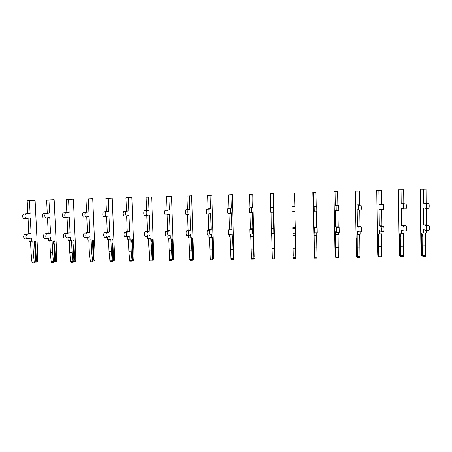 <?xml version="1.0" encoding="UTF-8"?>
<svg xmlns="http://www.w3.org/2000/svg" width="452" height="452" viewBox="0 0 452 452"><rect width="100%" height="100%" fill="white"/><g stroke="black" fill="none" stroke-linecap="round" stroke-linejoin="round"><path stroke-width="0.68" d="M422.1 237.097L421.546 236.825C421.23 234.927 421.298 233.678 421.761 233.074C422.281 233.859 422.394 235.181 422.1 237.029L422.253 254.295L422.778 256.307L423.01 232.746L423.75 232.995L423.722 229.644L426.202 230.407C426.891 230.576 426.818 225.621 426.134 225.559L423.682 224.887L423.535 207.982L425.999 208.349C426.699 208.519 426.648 203.445 425.948 203.485L423.496 203.202L423.371 189.269L420.196 189.23L420.998 254.465L421.258 255.533L421.699 254.018L422.247 253.623M425.36 256.256L425.631 232.955M421.699 254.018L421.546 236.825M426.033 208.349L428.688 208.282C429.406 208.451 429.355 203.372 428.643 203.411L426.14 203.134L426.021 189.196L420.196 189.23M426.253 230.401L428.891 230.35C429.592 230.52 429.519 225.565 428.818 225.497L426.321 224.825L426.179 208.344M423.75 232.995L426.389 232.938L426.366 230.407M423.123 245.831L425.739 245.781M423.682 224.887L426.321 224.825M423.496 203.202L426.14 203.134M423.371 189.269L426.021 189.196M400.15 237.509L399.687 237.266C399.415 235.373 399.472 234.13 399.851 233.531C400.286 234.317 400.387 235.633 400.15 237.469L400.336 254.668L400.783 256.674L400.89 233.209L401.506 233.458L401.472 230.124L403.54 230.893C404.111 231.062 404.037 226.13 403.461 226.062L401.421 225.384L401.235 208.547L403.286 208.926C403.873 209.095 403.811 204.038 403.229 204.078L401.184 203.784L401.031 189.913L398.387 189.857L399.297 254.838L399.517 255.9L400.331 254.052M403.348 256.623L403.495 233.418M399.879 254.397L399.687 237.266M403.314 208.92L405.958 208.858C406.557 209.027 406.495 203.971 405.896 204.01L403.805 203.716L403.659 189.834L398.387 189.857M403.579 230.882L406.207 230.836C406.789 231.006 406.715 226.068 406.128 226.006L404.037 225.322L403.862 208.909M401.506 233.458L404.122 233.401L404.099 230.882M401.031 246.244L403.63 246.193M401.421 225.384L404.037 225.322M401.184 203.784L403.805 203.716M401.031 189.913L403.659 189.834M378.369 237.916L377.996 237.707C377.77 235.82 377.81 234.582 378.115 233.983C378.465 234.769 378.55 236.08 378.369 237.91L378.595 255.041L378.962 257.035L378.945 233.667L379.443 233.916L379.397 230.593L381.059 231.373C381.516 231.548 381.431 226.633 380.974 226.559L379.335 225.876L379.115 209.106L380.759 209.491C381.228 209.666 381.155 204.632 380.691 204.666L379.053 204.366L378.866 190.546L376.748 190.478L377.488 245.6L377.765 255.205L377.945 256.261L378.59 254.482M378.962 257.035L381.528 256.996L381.663 256.16L381.528 233.876M378.228 254.764L377.996 237.707M383.409 209.429L380.776 209.491L383.409 209.429C383.889 209.598 383.821 204.564 383.341 204.598L381.652 204.298L381.471 190.473L376.748 190.478M381.092 231.362L383.703 231.317C384.172 231.492 384.093 226.571 383.618 226.503L381.934 225.819L381.72 209.468M379.443 233.916L382.036 233.865L382.002 231.351M379.115 246.651L381.691 246.606M379.335 225.876L381.934 225.819M379.053 204.366L381.652 204.298M378.866 190.546L381.471 190.473M356.764 238.311L356.475 238.142L357.312 257.403L357.17 234.125L357.549 234.373L357.492 231.068L358.752 231.848C359.103 232.023 359.012 227.13 358.668 227.057L357.425 226.367L357.165 209.66L358.408 210.056C358.764 210.231 358.685 205.219 358.329 205.248L357.091 204.937L356.877 191.179L355.272 191.094L356.391 255.572L356.538 256.623L357.018 254.911M357.312 257.403L359.854 257.357L359.956 256.527L359.736 234.328M356.741 255.137L356.475 238.142M358.425 210.056L361.041 209.994C361.408 210.169 361.323 205.151 360.962 205.18L359.673 204.869L359.464 191.1L355.272 191.094M361.38 231.791L358.764 231.848L361.38 231.791C361.741 231.966 361.651 227.068 361.289 227L360.001 226.305L359.752 210.022M357.549 234.373L360.12 234.322L360.08 231.819M357.368 247.058L359.928 247.007M357.425 226.367L360.001 226.305M357.091 204.937L359.673 204.869M356.877 191.179L359.464 191.1M335.322 238.701L335.825 257.759L335.565 234.577L335.763 231.531L336.627 232.317L336.537 227.548L335.683 226.853L335.384 210.214L336.237 210.615L336.152 205.829L335.305 205.507L335.062 191.801L333.966 191.704L334.938 246.397L335.186 255.934L335.288 256.985L335.604 255.346M335.825 257.759L338.35 257.719L338.107 234.78M335.424 255.499L335.118 238.571M338.847 210.553L336.248 210.615L338.847 210.553L338.757 205.762L337.864 205.44L337.627 191.727L333.966 191.704M336.65 232.311L339.232 232.266L339.136 227.492L338.237 226.791L337.955 210.575M335.825 234.831L338.378 234.774L338.333 232.283M335.791 247.459L338.328 247.408M335.683 226.853L338.237 226.791M335.305 205.507L337.864 205.44M335.062 191.801L337.627 191.727M314.038 239.08L314.507 258.12L314.123 235.023L314.202 231.995L314.677 232.786L314.581 228.034L314.112 227.333L313.778 210.762L314.247 211.174L314.146 206.406L313.682 206.078L313.411 192.422L312.818 192.309L314.366 255.775M317.005 258.069L316.649 235.232M314.264 255.866L313.925 239.001M316.829 211.107L314.247 211.174L316.829 211.107L316.733 206.338L316.225 206.01L315.959 192.349L312.818 192.309M317.259 232.735L314.682 232.786L317.259 232.735L317.163 227.977L316.649 227.277L316.327 211.118M314.27 235.277L316.801 235.226L316.756 232.74M314.383 247.854L316.897 247.809M314.112 227.333L316.649 227.277M313.682 206.078L316.225 206.01M313.411 192.422L315.959 192.349M292.913 239.441L293.28 256.211M293.348 258.471L295.834 258.431L295.359 235.673M293.263 256.222L292.89 239.424M294.992 211.66L292.427 211.722L294.992 211.66L294.461 192.964L291.834 192.908M292.902 233.243L295.461 233.198L294.868 211.66M292.879 235.724L295.393 235.673L295.342 233.198M293.133 248.25L295.636 248.204M292.704 227.808L295.224 227.751M292.235 206.637L294.755 206.57M291.935 193.038L294.461 192.964M274.822 256.493L274.358 236.153L274.822 258.781L272.353 258.827L271.748 236.17M274.822 258.781L274.223 235.859L274.076 232.859L273.839 233.661L273.127 193.575L273.454 193.439L274.878 256.538M274.155 236.119L271.658 236.17L271.595 233.707M271.296 233.712L273.833 233.661L271.296 233.712L271.076 212.265M270.776 212.27L273.319 212.208L270.776 212.27L270.618 193.648L273.454 193.439M272.053 248.645L274.533 248.6M271.466 228.283L273.963 228.226M270.951 207.197L273.454 207.129M270.618 193.648L273.127 193.575M254.035 256.781L253.583 236.588L253.973 259.126L251.515 259.171L250.798 236.605M253.967 259.132L253.256 236.3L252.99 233.311L252.38 234.119L252.261 229.418L252.866 228.701L252.436 212.316L251.82 212.751L251.696 208.033L252.312 207.683L251.962 194.185L252.764 194.032L254.177 256.894M253.075 236.56L250.6 236.611L250.532 234.159M252.369 234.113L249.86 234.17L249.741 229.475L250.391 228.757L249.967 212.796M249.295 212.813L251.815 212.751L249.295 212.813L249.171 208.101L249.832 207.745L249.47 194.253L252.764 194.032M251.131 249.035L253.589 248.984M250.391 228.757L252.866 228.701M249.832 207.745L252.312 207.683M249.47 194.253L251.962 194.185M230.848 259.51L230.011 237.04M233.283 259.471L232.447 236.735L232.158 236.995L232.062 233.763L231.091 234.571L230.966 229.893L231.932 229.17L231.469 212.847L230.492 213.287C230.209 213.474 230.074 208.575 230.362 208.592L231.339 208.231L230.955 194.784L232.232 194.62L233.933 257.663L232.961 237.017L233.283 259.471M232.158 236.995L229.701 237.046L229.627 234.599M231.068 234.565L228.588 234.622C228.26 233.198 228.22 231.639 228.463 229.949L229.475 229.22L229.017 213.327M230.475 213.287L227.983 213.35C227.695 213.536 227.559 208.643 227.853 208.66L228.87 208.293L228.486 194.857L232.232 194.62M230.367 249.419L232.808 249.374M229.475 229.22L231.932 229.17M228.87 208.293L231.339 208.231M228.486 194.857L230.955 194.784M210.333 259.855L209.378 237.469M212.745 259.815L211.796 237.164L211.4 237.43L211.299 234.209L209.965 235.023C209.547 233.605 209.508 232.051 209.835 230.362L211.157 229.633L210.66 213.372L209.321 213.824C208.943 214.011 208.801 209.135 209.186 209.146L210.519 208.773L210.112 195.383L211.852 195.202L213.649 258.007L213.542 259.041L213.242 257.595L212.496 237.447L212.745 259.815M212.937 257.363L213.242 257.595M212.739 241.046L212.44 241.244M211.4 237.43L208.96 237.481L208.886 235.046M209.937 235.017L207.485 235.074C207.056 233.656 207.016 232.102 207.355 230.413L208.717 229.684L208.231 213.847M206.835 213.886L209.31 213.824L206.835 213.886C206.445 214.073 206.298 209.197 206.7 209.208L208.073 208.841L207.66 195.45L211.852 195.202M209.762 249.803L212.18 249.758M208.717 229.684L211.157 229.633M208.073 208.841L210.519 208.773M207.66 195.45L210.112 195.383M192.614 257.657L193.01 257.945L192.467 241.458C192.62 239.622 192.524 238.43 192.179 237.871C191.851 238.639 191.823 239.905 192.094 241.667L192.462 259.77L192.343 260.166L189.953 260.205L188.902 237.899M192.343 260.166L191.303 237.594L190.8 237.859L190.693 234.65L189.004 235.469C188.49 234.057 188.444 232.509 188.874 230.825L190.546 230.091L190.015 213.892L188.32 214.35C187.84 214.542 187.687 209.683 188.173 209.694L189.863 209.316L189.428 195.976L191.625 195.784L193.36 249.063L193.512 258.352L193.371 259.38L193.01 257.945M192.467 241.458L192.094 241.69M190.8 237.859L188.377 237.91L188.298 235.486M188.97 235.464L186.54 235.52C186.015 234.113 185.97 232.565 186.41 230.882L188.122 230.147L187.603 214.372M188.298 214.35L185.857 214.412C185.365 214.604 185.207 209.751 185.71 209.756L187.433 209.378L186.998 196.044L191.625 195.784M189.309 250.182L191.716 250.137M188.122 230.147L190.546 230.091M187.433 209.378L189.863 209.316M186.998 196.044L189.428 195.976M169.754 260.538L168.585 238.323M172.133 260.493L170.963 238.023L170.353 238.283L170.24 235.091L168.206 235.91C167.59 234.509 167.545 232.966 168.065 231.288L170.082 230.548L169.523 214.412L167.483 214.881C166.85 213.423 166.799 211.881 167.33 210.237L169.364 209.852L168.895 196.563L171.551 196.36L173.387 249.436L173.523 258.697L173.353 259.719L172.918 258.29L172.348 241.86C172.54 240.04 172.427 238.848 172.02 238.289C171.619 239.057 171.579 240.323 171.896 242.074L172.472 258.567L172.133 260.493M172.449 257.951L172.918 258.29M172.348 241.86L171.901 242.131M170.353 238.283L167.952 238.334L167.867 235.921M165.76 235.967L168.184 235.91L165.76 235.967C165.133 234.565 165.087 233.023 165.624 231.339L167.681 230.599L167.127 214.886M165.036 214.937L167.466 214.881L165.036 214.937C164.387 213.485 164.336 211.943 164.878 210.304L166.952 209.914L166.489 196.631L171.551 196.36M169.014 250.561L171.398 250.515M167.681 230.599L170.082 230.548M166.952 209.914L169.364 209.852M166.489 196.631L168.895 196.563M149.691 260.872L148.414 238.746M152.053 260.832L150.776 238.441L150.064 238.707L149.945 235.526L147.567 236.351C146.855 234.955 146.804 233.424 147.42 231.746L149.781 231L149.183 214.926L146.804 215.401C146.069 213.954 146.019 212.412 146.64 210.779L149.019 210.383L148.527 197.145L151.623 196.931L153.561 249.809L153.686 259.036L153.477 260.053L152.979 258.629L152.38 242.266C152.607 240.447 152.482 239.261 152.008 238.707C151.539 239.475 151.482 240.735 151.849 242.481L152.454 258.911L152.053 260.832L149.668 260.877M151.855 242.554L152.443 258.256L152.979 258.629M152.38 242.266L151.866 242.554M150.064 238.707L147.68 238.758L147.589 236.345M147.516 236.345L145.137 236.407C144.414 235.012 144.369 233.475 144.996 231.797L147.392 231.057L146.81 215.401M146.77 215.401L144.374 215.463C143.629 214.016 143.572 212.48 144.211 210.841L146.623 210.446L146.132 197.213L151.623 196.931M148.866 250.933L151.234 250.894M147.392 231.057L149.781 231M146.623 210.446L149.019 210.383M146.132 197.213L148.527 197.145M129.78 261.205L128.871 251.306L128.396 239.164M132.125 261.166L131.221 251.267L130.741 238.865L129.927 239.131L129.803 235.955L127.08 236.791C126.277 235.402 126.227 233.87 126.933 232.198L129.628 231.452L129.001 215.44L126.283 215.92C125.453 214.48 125.396 212.948 126.114 211.316L128.826 210.914L128.306 197.727L131.843 197.496L133.882 250.182L133.995 259.369L133.752 260.386L133.193 258.973L132.555 242.667C132.826 240.854 132.685 239.673 132.142 239.119C131.605 239.888 131.538 241.142 131.95 242.882L132.589 259.25L132.125 261.166M132.566 258.6L133.193 258.973M132.639 258.595L131.956 242.956M132.555 242.667L132.035 242.956M129.927 239.131L127.56 239.181L127.464 236.678M127.023 236.786L124.673 236.842C123.859 235.452 123.808 233.927 124.526 232.255L127.261 231.503L126.645 215.858M123.871 215.977L126.255 215.92L123.871 215.977C123.029 214.542 122.972 213.011 123.701 211.378L126.453 210.977L125.933 197.795L131.843 197.496M128.871 251.306L131.221 251.267M127.261 231.503L129.628 231.452M126.453 210.977L128.826 210.914M125.933 197.795L128.306 197.727M110.017 261.538L109.028 251.679L108.525 239.577M112.339 261.499L111.361 251.634L110.853 239.277L109.938 239.549L109.808 236.385L106.757 237.221C105.853 235.842 105.802 234.317 106.604 232.65L109.627 231.899L108.966 215.949L105.921 216.435C104.988 215.005 104.932 213.474 105.74 211.847L108.785 211.44L108.243 198.298L112.209 198.061L114.345 250.549L114.446 259.702L114.17 260.719L113.542 259.307L112.881 243.063C113.186 241.255 113.034 240.08 112.429 239.532C111.819 240.3 111.746 241.549 112.203 243.283L112.87 259.589L112.339 261.499M112.842 258.94L113.542 259.307M112.983 258.934L112.203 243.357M112.881 243.063L112.345 243.351M109.938 239.549L107.593 239.594L107.486 237.029M106.689 237.221L104.367 237.272C103.457 235.893 103.406 234.373 104.214 232.707L107.277 231.949L106.627 216.322M103.525 216.491L105.892 216.435L103.525 216.491C102.587 215.067 102.525 213.536 103.35 211.909L106.429 211.502L105.887 198.366L112.209 198.061M109.028 251.679L111.361 251.634M107.277 231.949L109.627 231.899M106.429 211.502L108.785 211.44M105.887 198.366L108.243 198.298M90.4 261.866L89.326 252.046L88.807 239.989M92.705 261.827L91.643 252.001L91.112 239.696L90.101 239.961L89.965 236.814L86.586 237.656C85.592 236.283 85.541 234.763 86.428 233.102L89.773 232.339L89.084 216.451L85.71 216.943C84.688 215.519 84.626 213.999 85.524 212.372L88.891 211.96L88.326 198.869L92.716 198.62L94.954 250.911L95.039 260.036L94.734 261.047L94.044 259.64L93.349 243.458C93.688 241.656 93.524 240.487 92.858 239.944C92.18 240.707 92.095 241.95 92.598 243.679L93.293 259.923L92.705 261.827M93.265 259.278L94.044 259.64M93.468 259.273L92.598 243.752M93.349 243.458L92.801 243.747M90.101 239.961L87.773 240.012L87.654 237.39M86.513 237.65L84.213 237.707C83.208 236.334 83.157 234.814 84.055 233.153L87.439 232.39L86.761 216.79M85.665 216.943L83.332 217.005C82.298 215.581 82.236 214.062 83.151 212.434L86.552 212.022L85.987 198.936L92.716 198.62M89.326 252.046L91.643 252.001M87.439 232.39L89.773 232.339M86.552 212.022L88.891 211.96M85.987 198.936L88.326 198.869M70.924 262.194L70.529 261.42L69.772 252.408L69.229 240.396M73.213 262.154L72.823 261.38L72.071 252.363L71.518 240.102L70.41 240.374L70.269 237.238L66.563 238.08C65.478 236.718 65.427 235.204 66.404 233.543L70.066 232.78L69.354 216.949L65.653 217.452C64.534 216.033 64.472 214.519 65.461 212.898L69.15 212.474L68.557 199.439L73.365 199.174L75.699 251.272L75.772 260.363L75.439 261.375L74.682 259.973L73.959 243.854C74.337 242.057 74.162 240.888 73.427 240.345C72.687 241.114 72.586 242.351 73.134 244.069L73.862 260.256L73.213 262.154M73.834 259.612L74.682 259.973M74.1 259.606L73.139 244.142M73.959 243.854L73.405 244.136M70.41 240.374L68.099 240.419L67.975 237.763M66.489 238.074L64.212 238.131C63.116 236.769 63.065 235.255 64.048 233.594L67.755 232.831L67.043 217.259M65.602 217.452L63.297 217.508C62.167 216.096 62.105 214.581 63.105 212.96L66.828 212.536L66.235 199.501L73.365 199.174M69.772 252.408L72.071 252.363M67.755 232.831L70.066 232.78M66.828 212.536L69.15 212.474M66.235 199.501L68.557 199.439M51.59 262.516L51.166 261.748L50.364 252.77L49.799 240.803M53.867 262.476L53.443 261.708L52.647 252.724L52.07 240.509L50.867 240.78L50.72 237.656L46.697 238.503C45.522 237.147 45.466 235.639 46.528 233.983L50.511 233.215L49.765 217.446L45.748 217.954C44.539 216.548 44.471 215.033 45.55 213.417L49.55 212.988L48.94 199.999L54.155 199.727L56.585 251.634L56.647 260.691L56.28 261.697L55.466 260.307L54.709 244.238C55.127 242.453 54.935 241.289 54.144 240.752C53.336 241.515 53.223 242.747 53.816 244.459L54.573 260.584L53.867 262.476M54.545 259.945L55.466 260.307M54.873 259.94L54.15 244.526L53.822 244.532M54.709 244.238L54.15 244.526M50.867 240.78L48.567 240.831L48.443 238.136M46.612 238.503L44.364 238.554C43.177 237.198 43.121 235.69 44.194 234.034L48.211 233.272L47.471 217.734M45.692 217.954L43.409 218.011C42.189 216.604 42.121 215.095 43.211 213.48L47.251 213.05L46.635 200.066L54.155 199.727M50.364 252.77L52.647 252.724M48.211 233.272L50.511 233.215M47.251 213.05L49.55 212.988M46.635 200.066L48.94 199.999M32.397 262.838L31.945 262.07L31.098 253.126L30.51 241.204M34.657 262.798L34.205 262.03L33.363 253.086L32.764 240.916L31.465 241.187L31.312 238.074L26.979 238.927C25.713 237.577 25.657 236.074 26.804 234.424L31.092 233.65L30.318 217.937L25.99 218.452C24.691 217.05 24.623 215.547 25.787 213.932L30.103 213.497L29.465 200.558L35.087 200.27L37.606 251.99L37.657 261.013L37.262 262.019L36.386 260.635L35.601 244.628C36.053 242.843 35.849 241.684 34.996 241.148C34.126 241.91 34.007 243.142 34.64 244.843L35.425 260.911L34.657 262.798M35.064 262.047L37.262 262.019M35.392 260.273L36.386 260.635M35.781 260.267L35.03 244.911L34.64 244.916M35.601 244.628L35.03 244.911M31.465 241.187L29.188 241.232L29.052 238.52M26.883 238.922L24.662 238.972C23.385 237.622 23.329 236.125 24.487 234.475L28.815 233.701L28.047 218.209M25.933 218.452L23.673 218.508C22.357 217.113 22.289 215.61 23.464 213.994L27.815 213.559L27.176 200.62L35.087 200.27M31.098 253.126L33.363 253.086M28.815 233.701L31.092 233.65M27.815 213.559L30.103 213.497M27.176 200.62L29.465 200.558M422.982 255.459L425.592 255.42M421.394 255.301L422.456 255.284M426.134 225.559L428.818 225.497M425.948 203.485L428.643 203.411M400.952 255.832L403.54 255.792M399.63 255.668L400.512 255.651M403.461 226.062L406.128 226.006M403.229 204.078L405.896 204.01M379.092 256.205L381.663 256.16M378.036 256.035L378.742 256.024M380.974 226.559L383.618 226.503M380.691 204.666L383.341 204.598M357.402 256.572L359.956 256.527M356.6 256.397L357.136 256.386M358.668 227.057L361.289 227M358.329 205.248L360.962 205.18M335.881 256.934L338.412 256.889M335.333 256.759L335.7 256.753M336.537 227.548L339.136 227.492M336.152 205.829L338.757 205.762M314.53 257.295L317.038 257.25M314.581 228.034L317.163 227.977M314.146 206.406L316.733 206.338M293.337 257.651L295.828 257.612M292.794 228.52L295.359 228.463M292.32 206.976L294.885 206.909M272.307 258.007L274.782 257.968M271.183 229L273.726 228.944M270.658 207.541L273.206 207.474M251.436 258.363L253.894 258.318M249.741 229.475L252.261 229.418M249.171 208.101L251.696 208.033M230.729 258.708L233.164 258.668M233.368 258.482L233.797 258.476M228.463 229.949L230.966 229.893M227.853 208.66L230.362 208.592M210.174 259.058L212.593 259.019M212.875 258.832L213.457 258.821M207.355 230.413L209.835 230.362M206.7 209.208L209.186 209.146M189.772 259.403L192.173 259.363M192.529 259.177L193.264 259.165M186.41 230.882L188.874 230.825M185.71 209.756L188.173 209.694M169.528 259.747L171.907 259.702M172.342 259.516L173.223 259.505M165.624 231.339L168.065 231.288M164.878 210.304L167.33 210.237M149.431 260.086L151.793 260.047M152.301 259.855L153.335 259.838M144.996 231.797L147.42 231.746M144.211 210.841L146.64 210.779M129.487 260.42L131.831 260.38M132.408 260.194L133.589 260.171M124.526 232.255L126.933 232.198M123.701 211.378L126.114 211.316M109.689 260.759L112.017 260.719M112.661 260.527L113.989 260.505M104.214 232.707L106.604 232.65M103.35 211.909L105.74 211.847M90.038 261.087L92.349 261.047M93.061 260.86L94.53 260.832M84.055 233.153L86.428 233.102M83.151 212.434L85.524 212.372M70.529 261.42L72.823 261.38M73.608 261.188L75.213 261.16M64.048 233.594L66.404 233.543M63.105 212.96L65.461 212.898M51.166 261.748L53.443 261.708M54.296 261.516L56.037 261.488M44.194 234.034L46.528 233.983M43.211 213.48L45.55 213.417M31.945 262.07L34.205 262.03M35.12 261.838L37.002 261.81M24.487 234.475L26.804 234.424M23.464 213.994L25.787 213.932M422.778 256.307L425.383 256.261M421.258 255.533L422.501 255.51M426.225 230.407L428.891 230.35M426.021 208.349L428.688 208.282M400.783 256.674L403.37 256.629M399.517 255.9L400.551 255.883M403.557 230.893L406.207 230.836M403.308 208.926L405.958 208.858M377.945 256.261L378.776 256.25M381.07 231.373L383.703 231.317M356.538 256.623L357.165 256.612M358.419 210.056L361.041 209.994M335.288 256.985L335.717 256.979M336.638 232.317L339.232 232.266M314.507 258.12L317.01 258.075M292.902 233.255L295.461 233.198M254.013 258.358L254.335 258.352M249.86 234.17L252.374 234.119M230.842 259.521L233.272 259.476M233.356 258.708L233.859 258.697M228.588 234.622L231.079 234.571M227.983 213.35L230.48 213.287M210.316 259.86L212.734 259.821M212.852 259.052L213.542 259.041M207.485 235.074L209.954 235.023M192.507 259.397L193.371 259.38M186.54 235.52L188.987 235.469M185.857 214.412L188.309 214.35M169.737 260.544L172.11 260.505M172.308 259.736L173.353 259.719M152.262 260.075L153.477 260.053M145.137 236.407L147.544 236.351M144.374 215.463L146.781 215.401M129.758 261.211L132.097 261.171M132.363 260.414L133.752 260.386M124.673 236.842L127.057 236.791M109.989 261.544L112.311 261.505M112.616 260.748L114.17 260.719M104.367 237.272L106.728 237.227M90.366 261.872L92.671 261.832M93.01 261.075L94.734 261.047M84.213 237.707L86.552 237.656M83.332 217.005L85.677 216.943M70.891 262.2L73.179 262.16M73.552 261.403L75.439 261.375M64.212 238.131L66.534 238.08M63.297 217.508L65.619 217.452M51.551 262.522L53.828 262.482M54.229 261.731L56.28 261.697M44.364 238.554L46.663 238.503M43.409 218.011L45.709 217.954M32.358 262.844L34.618 262.804M24.662 238.972L26.939 238.927M23.673 218.508L25.95 218.452"/></g></svg>
